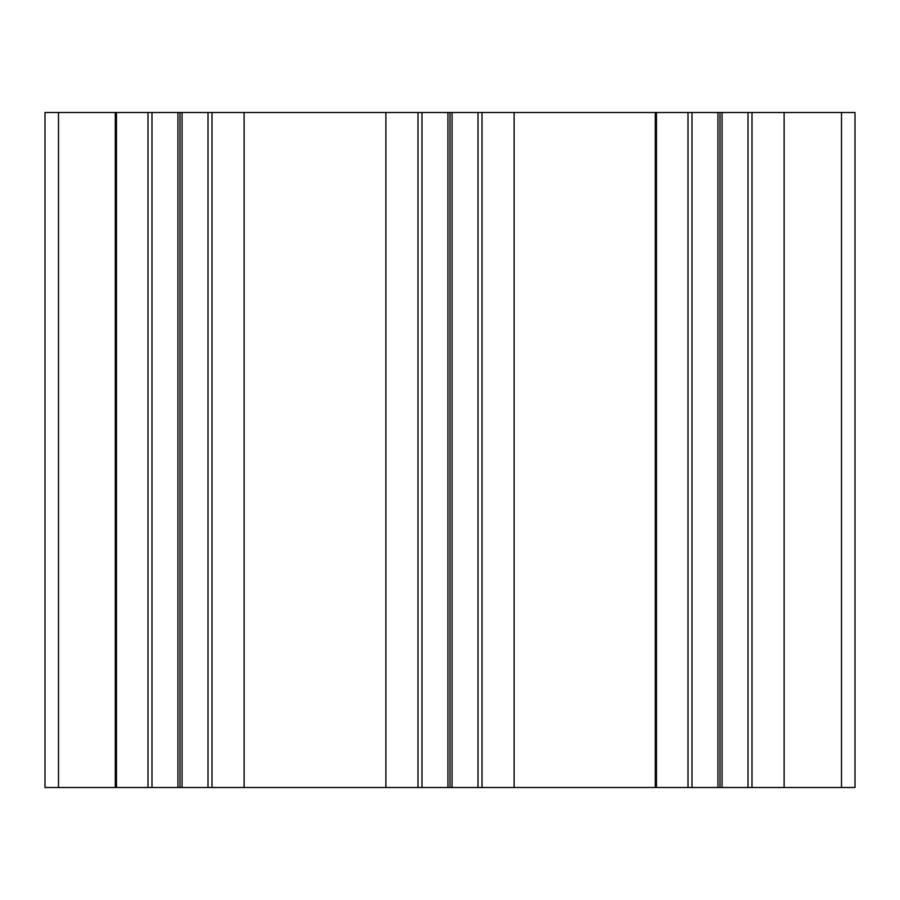 <?xml version="1.0" encoding="UTF-8"?>
<svg xmlns="http://www.w3.org/2000/svg" width="900" height="900" viewBox="0 0 900 900"><rect width="100%" height="100%" fill="white"/><g stroke="black" fill="none" stroke-linecap="round" stroke-linejoin="round"><path stroke-width="1.35" d="M177.941 787.5L855 787.5L855 112.5L45 112.5L45 787.5L177.941 787.5L177.941 112.5M784.125 787.5L784.125 112.5M748.012 787.5L748.012 112.5M722.059 787.5L722.059 112.5M720 787.5L720 112.5M717.941 787.5L717.941 112.5M691.988 787.5L691.988 112.5M514.125 787.5L514.125 112.5M478.012 787.5L478.012 112.5M452.059 787.5L452.059 112.5M450 787.5L450 112.5M447.941 787.5L447.941 112.5M421.988 787.5L421.988 112.5M385.875 787.5L385.875 112.5M244.125 787.5L244.125 112.5M208.013 787.5L208.013 112.5M182.059 787.5L182.059 112.5M180 787.5L180 112.5M151.987 787.5L151.987 112.5M841.5 787.5L841.5 112.5M751.995 787.5L751.995 112.5M688.005 787.5L688.005 112.5M656.46 787.5L656.46 112.5M655.29 787.5L655.29 112.5M481.995 787.5L481.995 112.5M418.005 787.5L418.005 112.5M211.995 787.5L211.995 112.5M148.005 787.5L148.005 112.5M116.46 787.5L116.46 112.5M115.29 787.5L115.29 112.5M58.5 787.5L58.5 112.5"/></g></svg>
